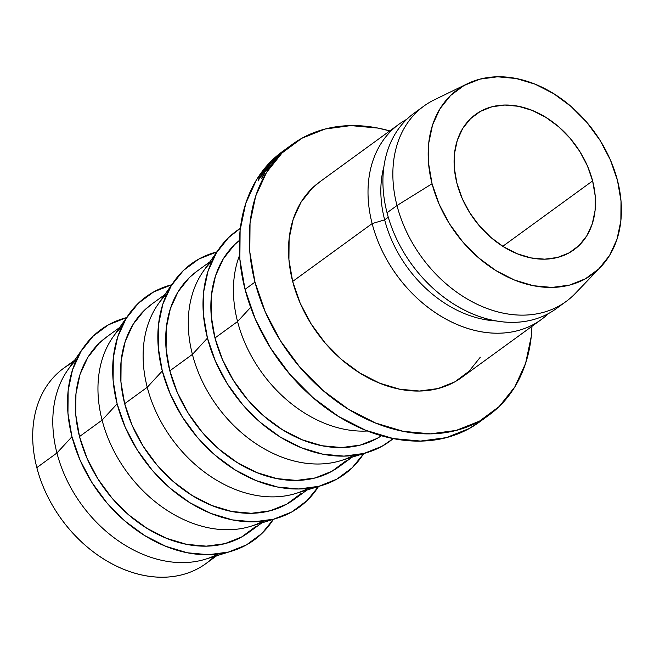 <?xml version="1.0" encoding="UTF-8"?>
<svg xmlns="http://www.w3.org/2000/svg" width="654" height="654" viewBox="0 0 654 654"><rect width="100%" height="100%" fill="white"/><g stroke="black" fill="none" stroke-linecap="round" stroke-linejoin="round"><path stroke-width="0.98" d="M214.169 556.521A120.835 90.677 -126 0 1 114.769 565.252A120.835 90.677 -126 0 1 36.828 467.618A120.835 90.677 54 0 0 205.92 563.593L216.711 555.745M592.614 180.913L502.779 246.296L592.614 180.913L587.423 165.903L579.828 151.515L570.108 138.305L558.655 126.778L545.894 117.377L532.323 110.461L518.467 106.3L504.847 105.049L491.996 106.766L480.404 111.376L470.52 118.701L462.713 128.462L457.301 140.291L454.473 153.723L454.358 168.25L456.942 183.308A83.655 62.776 -126 0 1 475.556 114.466A83.655 62.776 -126 0 1 592.614 180.913A83.655 62.776 -126 0 1 573.999 249.746A83.655 62.776 -126 0 1 456.942 183.308L462.133 198.317L469.727 212.705L479.447 225.916L490.901 237.443L503.662 246.844L517.232 253.76L531.089 257.921L544.708 259.172L557.56 257.455L569.152 252.845L579.035 245.52L586.842 235.751L592.254 223.93L595.083 210.498L595.197 195.971L592.614 180.913M83.63 347.307A130.13 97.65 -126 0 1 126.574 317.615L108.474 324.801L93.089 336.205L80.957 351.394L72.529 369.788L68.139 390.683L67.951 413.279L71.973 436.7L80.041 460.048L91.862 482.423L106.978 502.975L124.8 520.911L144.648 535.536L165.756 546.294L187.314 552.769L208.495 554.706L228.491 552.041L246.517 544.872L261.902 533.476L273.372 519.341A130.13 97.65 -126 0 1 231.917 551.069A130.13 97.65 -126 0 1 71.973 436.7A130.13 97.65 -126 0 1 83.63 347.307L67.754 369.992A120.835 90.677 54 0 0 56.931 452.993L36.828 467.618L56.931 452.993A120.835 90.677 54 0 0 205.454 559.203A120.835 90.677 54 0 0 217.888 554.052A120.835 90.677 -126 0 1 56.931 452.993L71.973 436.7L56.931 452.993A120.835 90.677 -126 0 1 76.485 359.741M128.789 314.443A130.13 97.65 -126 0 1 171.732 284.752L153.633 291.937L138.256 303.342L126.116 318.531L117.687 336.924L113.297 357.82L113.109 380.407L117.131 403.829A130.13 97.65 -126 0 1 128.789 314.443L112.913 337.129A120.835 90.677 54 0 0 102.089 420.13L117.131 403.829L125.208 427.185L137.029 449.56L152.137 470.112L169.958 488.048L189.807 502.673L210.915 513.431L232.472 519.905L253.654 521.843L273.65 519.178L291.684 512.008L307.061 500.604L318.539 486.478A130.13 97.65 -126 0 1 277.075 518.205A130.13 97.65 -126 0 1 117.131 403.829L102.089 420.13A120.835 90.677 54 0 0 250.613 526.339A120.835 90.677 54 0 0 263.055 521.189A120.835 90.677 -126 0 1 102.089 420.13L79.51 436.561A120.835 90.677 54 0 0 248.594 532.536L261.87 522.881M173.956 281.58A130.13 97.65 -126 0 1 216.891 251.888L198.791 259.074L183.414 270.47L171.274 285.659L162.854 304.061L158.456 324.956L158.268 347.544L162.29 370.965A130.13 97.65 -126 0 1 173.956 281.58L158.08 304.257A120.835 90.677 54 0 0 147.248 387.266L162.29 370.965L170.367 394.321L182.188 416.696L197.295 437.248L215.117 455.184L234.966 469.809L256.074 480.567L277.631 487.034L298.821 488.979L318.809 486.314L336.843 479.145L352.22 467.741L363.698 453.614A130.13 97.65 -126 0 1 322.242 485.342A130.13 97.65 -126 0 1 162.29 370.965L147.248 387.266A120.835 90.677 54 0 0 295.772 493.476A120.835 90.677 54 0 0 308.214 488.325A120.835 90.677 -126 0 1 147.248 387.266L124.669 403.698A120.835 90.677 54 0 0 293.76 499.672L307.037 490.01M219.115 248.716A130.13 97.65 -126 0 1 240.312 228.369L228.573 237.606L216.433 252.796L208.013 271.197L203.623 292.093L203.427 314.68L207.449 338.102A130.13 97.65 -126 0 1 219.115 248.716L203.239 271.394A120.835 90.677 54 0 0 192.407 354.403L207.449 338.102L215.526 361.449L227.347 383.833L242.454 404.385L260.276 422.321L280.125 436.946L301.232 447.704L322.798 454.17L343.979 456.116L363.967 453.451L382.001 446.281L393.275 438.556A130.13 97.65 -126 0 1 367.401 452.478A130.13 97.65 -126 0 1 207.449 338.102L192.407 354.403A120.835 90.677 54 0 0 340.93 460.604A120.835 90.677 54 0 0 353.373 455.462A120.835 90.677 -126 0 1 192.407 354.403L169.827 370.834A120.835 90.677 54 0 0 338.919 466.809L352.195 457.146M237.566 321.539L214.986 337.971A120.835 90.677 54 0 0 381.519 435.719L377.072 438.417L360.329 445.08L341.764 447.549L322.095 445.75L302.074 439.741L282.471 429.752L264.044 416.173L247.498 399.52L233.462 380.432L222.483 359.651L214.986 337.971L237.566 321.539A120.835 90.677 54 0 0 367.523 431.002A120.835 90.677 -126 0 1 237.566 321.539L250.637 307.372L237.566 321.539A120.835 90.677 -126 0 1 239.585 255.199A120.835 90.677 54 0 0 237.566 321.539M282.961 365.831A130.13 97.65 -126 0 1 275.571 355.678M292.207 144.436A167.31 125.552 -126 0 0 254.978 282.111L265.361 312.13L280.558 340.906L299.982 367.327L322.896 390.389L348.41 409.191L375.551 423.015L403.273 431.338L430.512 433.839L456.214 430.406L479.398 421.192L499.174 406.535L514.772 387.005L525.603 363.354L531.252 336.491L531.964 326.321A167.31 125.552 -126 0 1 489.102 414.996A167.31 125.552 -126 0 1 254.978 282.111L245.037 289.338A167.31 125.552 54 0 0 479.161 422.231A167.31 125.552 54 0 0 484.009 418.454L469.466 428.419L446.281 437.64L420.571 441.066L393.34 438.572L365.619 430.25L338.478 416.418L312.964 397.616L290.049 374.562L270.617 348.132L255.42 319.356L245.037 289.338L254.978 282.111L249.803 251.994L250.049 222.949L255.698 196.077L266.53 172.427L282.136 152.897L301.903 138.247L325.087 129.026L350.797 125.601L378.028 128.094L389.768 130.914A167.31 125.552 -126 0 0 292.207 144.436L290.507 145.67M399.03 124.17L319.553 182.016A120.835 90.677 54 0 0 292.665 281.441L372.142 223.603A120.835 90.677 -126 0 1 399.03 124.17A120.835 90.677 -126 0 1 406.853 119.257A120.835 90.677 54 0 0 372.142 223.603L384.65 219.85A111.54 83.704 -126 0 1 383.906 166.615A111.54 83.704 54 0 0 384.65 219.85L388.28 217.21L384.65 219.85A111.54 83.704 54 0 0 496.198 320.918A111.54 83.704 -126 0 1 384.65 219.85L372.142 223.603L292.665 281.441A120.835 90.677 54 0 0 461.757 377.415L541.234 319.577A120.835 90.677 -126 0 1 372.142 223.603A120.835 90.677 54 0 0 449.184 320.779A120.835 90.677 54 0 0 548.322 313.65A120.835 90.677 -126 0 1 541.234 319.577M560.944 304.895A120.835 90.677 -126 0 1 462.386 309.048A120.835 90.677 -126 0 1 387.045 212.754A120.835 90.677 54 0 0 556.137 308.729A120.835 90.677 54 0 0 560.944 304.895M556.137 308.729L566.07 301.502A120.835 90.677 -126 0 1 396.986 205.528L387.045 212.754L396.986 205.528A120.835 90.677 54 0 0 475.572 303.489A120.835 90.677 54 0 0 575.16 293.572L600.642 267.053A114.327 85.788 -126 0 1 506.425 276.429A114.327 85.788 -126 0 1 432.065 183.741L396.986 205.528L432.065 183.741L428.534 163.165L428.697 143.316L432.556 124.955L439.962 108.793L450.622 95.451L464.136 85.437L479.979 79.134L497.539 76.796L516.153 78.505L535.095 84.186L553.644 93.636L571.073 106.488L586.736 122.241L600.012 140.299L610.395 159.96L617.49 180.479A114.327 85.788 -126 0 1 600.642 267.053M617.49 180.479L621.022 201.056L620.859 220.905L617 239.258L609.593 255.42L598.933 268.769L585.42 278.784L569.577 285.079L552.017 287.425L533.402 285.716L514.461 280.035L495.912 270.584L478.475 257.733L462.819 241.98L449.543 223.921L439.161 204.261L432.065 183.741A114.327 85.788 -126 0 1 467.283 83.794A114.327 85.788 -126 0 1 617.49 180.479M467.283 83.794L434.207 99.89A120.835 90.677 54 0 0 396.986 205.528A120.835 90.677 -126 0 1 423.874 106.095L413.933 113.33A120.835 90.677 54 0 0 387.045 212.754A120.835 90.677 -126 0 1 419.067 109.937M319.904 181.763L312.277 188.131L301.012 202.233L293.18 219.311L289.109 238.718L288.929 259.695L292.665 281.441L300.161 303.129L311.141 323.91L325.169 342.99L341.715 359.643L360.15 373.221L379.745 383.211L399.766 389.22L419.435 391.027L438 388.55L454.743 381.895L469.024 371.308L480.298 357.207M285.25 149.496L282.266 151.671A167.31 125.552 54 0 0 245.037 289.338L239.871 259.221L240.116 230.175L245.765 203.312L256.597 179.662L272.195 160.132L282.757 151.319M272.963 161.563L270.086 163.279L274.631 160.263L268.328 165.764L270.674 165.127L264.813 169.754L269.44 165.887L267.429 166.394L272.963 161.563L270.086 163.279L274.631 160.263L268.328 165.764L270.674 165.127L264.813 169.754L269.44 165.887L267.429 166.394L272.963 161.563M269.154 167.171L266.726 170.686L268.222 168.119L264.028 172.648L266.064 169.688L264.036 171.16L261.469 174.512L263.897 170.996L269.154 167.171L266.726 170.686L268.222 168.119L264.028 172.648L266.064 169.688L263.897 170.996L269.154 167.171M284.874 150.109L280.239 153.412L286.011 149.161M272.604 160.59L280.1 154.303L274.827 159.437L272.604 160.59M258.224 179.695L261.845 174.912L264.911 172.999L261.412 178.599L263.652 175.247L263.905 173.621L260.039 177.259L258.085 181.019L258.224 179.695M285.986 149.071L290.809 145.45L285.553 149.275M283.019 365.913L275.53 355.629M239.397 240.435A120.835 90.677 54 0 0 214.986 337.971L211.25 316.225L211.43 295.24L215.509 275.841L223.333 258.755L234.598 244.653L239.397 240.435M209.991 261.747L196.715 271.41A120.835 90.677 54 0 0 169.827 370.834L192.407 354.403A120.835 90.677 -126 0 1 211.961 261.142M197.067 271.148L189.439 277.517L178.174 291.619L170.351 308.704L166.271 328.104L166.091 349.089L169.827 370.834L177.324 392.514L188.303 413.295L202.331 432.384L218.886 449.036L237.312 462.615L256.916 472.605L276.936 478.614L296.605 480.412L315.163 477.943L331.913 471.281L346.195 460.702M164.833 294.611L151.556 304.274A120.835 90.677 54 0 0 124.669 403.698L147.248 387.266A120.835 90.677 -126 0 1 166.803 294.006M151.908 304.02L144.281 310.38L133.015 324.49L125.192 341.568L121.113 360.975L120.933 381.952L124.669 403.698L132.165 425.378L143.144 446.167L157.173 465.247L173.719 481.9L192.153 495.479L211.749 505.468L231.769 511.477L251.438 513.284L270.004 510.807L286.746 504.144L301.028 493.566M119.674 327.474L106.398 337.137A120.835 90.677 54 0 0 79.51 436.561L102.089 420.13A120.835 90.677 -126 0 1 121.644 326.869M106.741 336.884L99.122 343.244L87.849 357.354L80.025 374.431L75.954 393.839L75.774 414.816L79.51 436.561L87.007 458.241L97.986 479.03L112.014 498.111L128.56 514.763L146.995 528.342L166.59 538.332L186.611 544.341L206.28 546.147L224.845 543.67L241.588 537.008L255.869 526.429M74.515 360.338L63.716 368.194A120.835 90.677 54 0 0 36.828 467.618A120.835 90.677 -126 0 1 72.986 362.52M289.64 146.308L285.021 149.668M286.297 148.818L290.809 145.45M258.085 181.019L258.641 178.926L261.199 175.574L264.886 172.975L261.412 178.599L263.652 175.247L264.224 173.596L263.186 173.997L259.18 178.526L258.085 181.019M273.478 160.508C271.966 161.513 271.941 161.244 273.397 159.69L278.939 154.965C280.435 153.894 280.443 154.115 278.972 155.619L272.301 161.088M278.939 154.965C280.435 153.894 280.443 154.115 278.972 155.619M273.961 159.274C272.71 160.606 272.702 160.859 273.936 160.017L278.408 156.036C279.642 154.761 279.667 154.557 278.457 155.415L273.961 159.274C272.71 160.606 272.702 160.859 273.936 160.017L278.408 156.036C279.642 154.761 279.667 154.557 278.457 155.415L273.961 159.274L272.988 160.483L273.936 160.017M281.097 153.224L280.591 153.494M281.588 152.774L284.989 150.011L281.31 153.061M261.469 174.512L263.897 170.996L261.469 174.512M278.408 156.036L279.372 154.908L278.457 155.415M231.917 551.069L205.454 559.203M277.075 518.205L250.613 526.339M322.242 485.342L295.772 493.476M367.401 452.478L340.93 460.604M489.102 414.996L479.161 422.231M264.224 173.596L264.633 173.956"/></g></svg>
